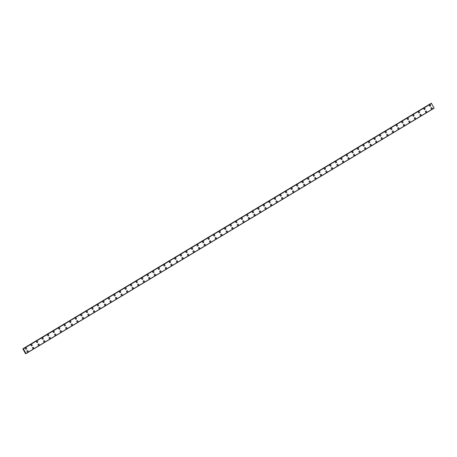 <?xml version="1.0" encoding="UTF-8"?>
<svg xmlns="http://www.w3.org/2000/svg" width="457" height="457" viewBox="0 0 457 457"><rect width="100%" height="100%" fill="white"/><g stroke="black" fill="none" stroke-linecap="round" stroke-linejoin="round"><path stroke-width="0.69" d="M25.923 347.948A0.64 0.6 -101.1 0 1 26.352 349.131A0.64 0.6 -101.1 0 1 25.483 348.794A0.64 0.6 -101.1 0 1 25.923 347.948A0.64 0.6 -101.1 0 1 26.357 349.131A0.64 0.6 -101.1 0 1 26.169 349.205M31.459 344.618A0.64 0.6 -101.1 0 1 31.887 345.806A0.64 0.6 -101.1 0 1 31.019 345.463A0.64 0.6 -101.1 0 1 31.459 344.618A0.64 0.6 -101.1 0 1 31.887 345.806A0.64 0.6 -101.1 0 1 31.704 345.875M36.994 341.288A0.64 0.6 -101.1 0 1 37.423 342.476A0.64 0.6 -101.1 0 1 36.554 342.133A0.64 0.6 -101.1 0 1 36.994 341.288A0.64 0.6 -101.1 0 1 37.423 342.476A0.64 0.6 -101.1 0 1 37.24 342.55M42.53 337.963A0.64 0.6 -101.1 0 1 42.958 339.151A0.64 0.6 -101.1 0 1 42.09 338.808A0.64 0.6 -101.1 0 1 42.53 337.963A0.64 0.6 -101.1 0 1 42.958 339.151A0.64 0.6 -101.1 0 1 42.775 339.22M48.059 334.633A0.64 0.6 -101.1 0 1 48.493 335.821A0.64 0.6 -101.1 0 1 47.625 335.478A0.64 0.6 -101.1 0 1 48.065 334.633A0.64 0.6 -101.1 0 1 48.493 335.821A0.64 0.6 -101.1 0 1 48.311 335.889M53.595 331.308A0.64 0.6 -101.1 0 1 54.029 332.49A0.64 0.6 -101.1 0 1 53.161 332.153A0.64 0.6 -101.1 0 1 53.595 331.308A0.64 0.6 -101.1 0 1 54.029 332.49A0.64 0.6 -101.1 0 1 53.846 332.565M59.13 327.977A0.64 0.6 -101.1 0 1 59.559 329.166A0.64 0.6 -101.1 0 1 58.69 328.823A0.64 0.6 -101.1 0 1 59.13 327.977A0.64 0.6 -101.1 0 1 59.559 329.166A0.64 0.6 -101.1 0 1 59.376 329.234M64.666 324.653A0.64 0.6 -101.1 0 1 65.094 325.835A0.64 0.6 -101.1 0 1 64.226 325.498A0.64 0.6 -101.1 0 1 64.666 324.653A0.64 0.6 -101.1 0 1 65.094 325.835A0.64 0.6 -101.1 0 1 64.911 325.91M70.201 321.322A0.64 0.6 -101.1 0 1 70.629 322.511A0.64 0.6 -101.1 0 1 69.761 322.168A0.64 0.6 -101.1 0 1 70.201 321.322A0.64 0.6 -101.1 0 1 70.629 322.511A0.64 0.6 -101.1 0 1 70.447 322.579M75.736 317.992A0.64 0.6 -101.1 0 1 76.165 319.18A0.64 0.6 -101.1 0 1 75.296 318.837A0.64 0.6 -101.1 0 1 75.736 317.992A0.64 0.6 -101.1 0 1 76.165 319.18A0.64 0.6 -101.1 0 1 75.982 319.254M81.266 314.667A0.64 0.6 -101.1 0 1 81.7 315.856A0.64 0.6 -101.1 0 1 80.832 315.513A0.64 0.6 -101.1 0 1 81.272 314.667A0.64 0.6 -101.1 0 1 81.7 315.856A0.64 0.6 -101.1 0 1 81.517 315.924M86.801 311.337A0.64 0.6 -101.1 0 1 87.23 312.525A0.64 0.6 -101.1 0 1 86.367 312.182A0.64 0.6 -101.1 0 1 86.801 311.337A0.64 0.6 -101.1 0 1 87.236 312.525A0.64 0.6 -101.1 0 1 87.047 312.594M92.337 308.012A0.64 0.6 -101.1 0 1 92.765 309.195A0.64 0.6 -101.1 0 1 91.897 308.858A0.64 0.6 -101.1 0 1 92.337 308.012A0.64 0.6 -101.1 0 1 92.765 309.195A0.64 0.6 -101.1 0 1 92.582 309.269M97.872 304.682A0.64 0.6 -101.1 0 1 98.301 305.87A0.64 0.6 -101.1 0 1 97.432 305.527A0.64 0.6 -101.1 0 1 97.872 304.682A0.64 0.6 -101.1 0 1 98.301 305.87A0.64 0.6 -101.1 0 1 98.118 305.939M103.408 301.357A0.64 0.6 -101.1 0 1 103.836 302.54A0.64 0.6 -101.1 0 1 102.968 302.203A0.64 0.6 -101.1 0 1 103.408 301.357A0.64 0.6 -101.1 0 1 103.836 302.54A0.64 0.6 -101.1 0 1 103.653 302.614M108.943 298.027A0.64 0.6 -101.1 0 1 109.372 299.215A0.64 0.6 -101.1 0 1 108.503 298.872A0.64 0.6 -101.1 0 1 108.943 298.027A0.64 0.6 -101.1 0 1 109.372 299.215A0.64 0.6 -101.1 0 1 109.189 299.284M114.473 294.696A0.64 0.6 -101.1 0 1 114.907 295.885A0.64 0.6 -101.1 0 1 114.039 295.542A0.64 0.6 -101.1 0 1 114.473 294.696A0.64 0.6 -101.1 0 1 114.907 295.885A0.64 0.6 -101.1 0 1 114.718 295.959M120.008 291.372A0.64 0.6 -101.1 0 1 120.437 292.56A0.64 0.6 -101.1 0 1 119.568 292.217A0.64 0.6 -101.1 0 1 120.008 291.372A0.64 0.6 -101.1 0 1 120.437 292.56A0.64 0.6 -101.1 0 1 120.254 292.629M125.544 288.041A0.64 0.6 -101.1 0 1 125.972 289.23A0.64 0.6 -101.1 0 1 125.104 288.887A0.64 0.6 -101.1 0 1 125.544 288.041A0.64 0.6 -101.1 0 1 125.972 289.23A0.64 0.6 -101.1 0 1 125.789 289.298M131.079 284.717A0.64 0.6 -101.1 0 1 131.507 285.899A0.64 0.6 -101.1 0 1 130.639 285.562A0.64 0.6 -101.1 0 1 131.079 284.717A0.64 0.6 -101.1 0 1 131.507 285.899A0.64 0.6 -101.1 0 1 131.325 285.973M136.614 281.386A0.64 0.6 -101.1 0 1 137.043 282.575A0.64 0.6 -101.1 0 1 136.175 282.232A0.64 0.6 -101.1 0 1 136.614 281.386A0.64 0.6 -101.1 0 1 137.043 282.575A0.64 0.6 -101.1 0 1 136.86 282.643M142.144 278.062A0.64 0.6 -101.1 0 1 142.578 279.244A0.64 0.6 -101.1 0 1 141.71 278.907A0.64 0.6 -101.1 0 1 142.15 278.062A0.64 0.6 -101.1 0 1 142.578 279.244A0.64 0.6 -101.1 0 1 142.395 279.318M147.68 274.731A0.64 0.6 -101.1 0 1 148.108 275.919A0.64 0.6 -101.1 0 1 147.245 275.577A0.64 0.6 -101.1 0 1 147.68 274.731A0.64 0.6 -101.1 0 1 148.114 275.919A0.64 0.6 -101.1 0 1 147.925 275.988M153.215 271.401A0.64 0.6 -101.1 0 1 153.643 272.589A0.64 0.6 -101.1 0 1 152.775 272.246A0.64 0.6 -101.1 0 1 153.215 271.401A0.64 0.6 -101.1 0 1 153.643 272.589A0.64 0.6 -101.1 0 1 153.461 272.658M158.75 268.076A0.64 0.6 -101.1 0 1 159.179 269.264A0.64 0.6 -101.1 0 1 158.311 268.922A0.64 0.6 -101.1 0 1 158.75 268.076A0.64 0.6 -101.1 0 1 159.179 269.264A0.64 0.6 -101.1 0 1 158.996 269.333M164.286 264.746A0.64 0.6 -101.1 0 1 164.714 265.934A0.64 0.6 -101.1 0 1 163.846 265.591A0.64 0.6 -101.1 0 1 164.286 264.746A0.64 0.6 -101.1 0 1 164.714 265.934A0.64 0.6 -101.1 0 1 164.531 266.003M169.821 261.421A0.64 0.6 -101.1 0 1 170.25 262.604A0.64 0.6 -101.1 0 1 169.381 262.267A0.64 0.6 -101.1 0 1 169.821 261.421A0.64 0.6 -101.1 0 1 170.25 262.604A0.64 0.6 -101.1 0 1 170.067 262.678M175.351 258.091A0.64 0.6 -101.1 0 1 175.785 259.279A0.64 0.6 -101.1 0 1 174.917 258.936A0.64 0.6 -101.1 0 1 175.351 258.091A0.64 0.6 -101.1 0 1 175.785 259.279A0.64 0.6 -101.1 0 1 175.602 259.348M180.886 254.766A0.64 0.6 -101.1 0 1 181.315 255.949A0.64 0.6 -101.1 0 1 180.446 255.606A0.64 0.6 -101.1 0 1 180.886 254.766A0.64 0.6 -101.1 0 1 181.32 255.949A0.64 0.6 -101.1 0 1 181.132 256.023M186.422 251.436A0.64 0.6 -101.1 0 1 186.85 252.624A0.64 0.6 -101.1 0 1 185.982 252.281A0.64 0.6 -101.1 0 1 186.422 251.436A0.64 0.6 -101.1 0 1 186.85 252.624A0.64 0.6 -101.1 0 1 186.667 252.692M191.957 248.105A0.64 0.6 -101.1 0 1 192.386 249.293A0.64 0.6 -101.1 0 1 191.517 248.951A0.64 0.6 -101.1 0 1 191.957 248.105A0.64 0.6 -101.1 0 1 192.386 249.293A0.64 0.6 -101.1 0 1 192.203 249.362M197.493 244.781A0.64 0.6 -101.1 0 1 197.921 245.969A0.64 0.6 -101.1 0 1 197.053 245.626A0.64 0.6 -101.1 0 1 197.493 244.781A0.64 0.6 -101.1 0 1 197.921 245.963A0.64 0.6 -101.1 0 1 197.738 246.037M203.022 241.45A0.64 0.6 -101.1 0 1 203.456 242.638A0.64 0.6 -101.1 0 1 202.588 242.296A0.64 0.6 -101.1 0 1 203.028 241.45A0.64 0.6 -101.1 0 1 203.456 242.638A0.64 0.6 -101.1 0 1 203.274 242.707M208.558 238.126A0.64 0.6 -101.1 0 1 208.992 239.308A0.64 0.6 -101.1 0 1 208.124 238.971A0.64 0.6 -101.1 0 1 208.558 238.126A0.64 0.6 -101.1 0 1 208.992 239.308A0.64 0.6 -101.1 0 1 208.803 239.382M214.093 234.795A0.64 0.6 -101.1 0 1 214.522 235.983A0.64 0.6 -101.1 0 1 213.653 235.641A0.64 0.6 -101.1 0 1 214.093 234.795A0.64 0.6 -101.1 0 1 214.522 235.983A0.64 0.6 -101.1 0 1 214.339 236.052M219.628 231.465A0.64 0.6 -101.1 0 1 220.057 232.653A0.64 0.6 -101.1 0 1 219.189 232.31A0.64 0.6 -101.1 0 1 219.628 231.465A0.64 0.6 -101.1 0 1 220.057 232.653A0.64 0.6 -101.1 0 1 219.874 232.727M225.164 228.14A0.64 0.6 -101.1 0 1 225.592 229.328A0.64 0.6 -101.1 0 1 224.724 228.986A0.64 0.6 -101.1 0 1 225.164 228.14A0.64 0.6 -101.1 0 1 225.592 229.328A0.64 0.6 -101.1 0 1 225.41 229.397M230.699 224.81A0.64 0.6 -101.1 0 1 231.128 225.998A0.64 0.6 -101.1 0 1 230.259 225.655A0.64 0.6 -101.1 0 1 230.699 224.81A0.64 0.6 -101.1 0 1 231.128 225.998A0.64 0.6 -101.1 0 1 230.945 226.066M236.229 221.485A0.64 0.6 -101.1 0 1 236.663 222.668A0.64 0.6 -101.1 0 1 235.795 222.331A0.64 0.6 -101.1 0 1 236.229 221.485A0.64 0.6 -101.1 0 1 236.663 222.668A0.64 0.6 -101.1 0 1 236.48 222.742M241.764 218.155A0.64 0.6 -101.1 0 1 242.193 219.343A0.64 0.6 -101.1 0 1 241.325 219A0.64 0.6 -101.1 0 1 241.764 218.155A0.64 0.6 -101.1 0 1 242.199 219.343A0.64 0.6 -101.1 0 1 242.01 219.411M247.3 214.83A0.64 0.6 -101.1 0 1 247.728 216.012A0.64 0.6 -101.1 0 1 246.86 215.675A0.64 0.6 -101.1 0 1 247.3 214.83A0.64 0.6 -101.1 0 1 247.728 216.012A0.64 0.6 -101.1 0 1 247.545 216.087M252.835 211.5A0.64 0.6 -101.1 0 1 253.264 212.688A0.64 0.6 -101.1 0 1 252.395 212.345A0.64 0.6 -101.1 0 1 252.835 211.5A0.64 0.6 -101.1 0 1 253.264 212.688A0.64 0.6 -101.1 0 1 253.081 212.756M258.371 208.169A0.64 0.6 -101.1 0 1 258.799 209.357A0.64 0.6 -101.1 0 1 257.931 209.015A0.64 0.6 -101.1 0 1 258.371 208.169A0.64 0.6 -101.1 0 1 258.799 209.357A0.64 0.6 -101.1 0 1 258.616 209.432M263.9 204.845A0.64 0.6 -101.1 0 1 264.335 206.033A0.64 0.6 -101.1 0 1 263.466 205.69A0.64 0.6 -101.1 0 1 263.906 204.845A0.64 0.6 -101.1 0 1 264.335 206.033A0.64 0.6 -101.1 0 1 264.152 206.101M269.436 201.514A0.64 0.6 -101.1 0 1 269.87 202.702A0.64 0.6 -101.1 0 1 269.002 202.36A0.64 0.6 -101.1 0 1 269.436 201.514A0.64 0.6 -101.1 0 1 269.87 202.702A0.64 0.6 -101.1 0 1 269.687 202.771M274.971 198.189A0.64 0.6 -101.1 0 1 275.4 199.372A0.64 0.6 -101.1 0 1 274.531 199.035A0.64 0.6 -101.1 0 1 274.971 198.189A0.64 0.6 -101.1 0 1 275.4 199.372A0.64 0.6 -101.1 0 1 275.217 199.446M280.507 194.859A0.64 0.6 -101.1 0 1 280.935 196.047A0.64 0.6 -101.1 0 1 280.067 195.705A0.64 0.6 -101.1 0 1 280.507 194.859A0.64 0.6 -101.1 0 1 280.935 196.047A0.64 0.6 -101.1 0 1 280.752 196.116M286.042 191.534A0.64 0.6 -101.1 0 1 286.47 192.717A0.64 0.6 -101.1 0 1 285.602 192.38A0.64 0.6 -101.1 0 1 286.042 191.534A0.64 0.6 -101.1 0 1 286.47 192.717A0.64 0.6 -101.1 0 1 286.288 192.791M291.577 188.204A0.64 0.6 -101.1 0 1 292.006 189.392A0.64 0.6 -101.1 0 1 291.138 189.049A0.64 0.6 -101.1 0 1 291.577 188.204A0.64 0.6 -101.1 0 1 292.006 189.392A0.64 0.6 -101.1 0 1 291.823 189.461M297.107 184.874A0.64 0.6 -101.1 0 1 297.541 186.062A0.64 0.6 -101.1 0 1 296.673 185.719A0.64 0.6 -101.1 0 1 297.107 184.874A0.64 0.6 -101.1 0 1 297.541 186.062A0.64 0.6 -101.1 0 1 297.358 186.136M302.643 181.549A0.64 0.6 -101.1 0 1 303.071 182.737A0.64 0.6 -101.1 0 1 302.203 182.394A0.64 0.6 -101.1 0 1 302.643 181.549A0.64 0.6 -101.1 0 1 303.077 182.737A0.64 0.6 -101.1 0 1 302.888 182.806M308.178 178.219A0.64 0.6 -101.1 0 1 308.606 179.407A0.64 0.6 -101.1 0 1 307.738 179.064A0.64 0.6 -101.1 0 1 308.178 178.219A0.64 0.6 -101.1 0 1 308.606 179.407A0.64 0.6 -101.1 0 1 308.424 179.475M313.713 174.894A0.64 0.6 -101.1 0 1 314.142 176.076A0.64 0.6 -101.1 0 1 313.274 175.739A0.64 0.6 -101.1 0 1 313.713 174.894A0.64 0.6 -101.1 0 1 314.142 176.076A0.64 0.6 -101.1 0 1 313.959 176.151M319.249 171.564A0.64 0.6 -101.1 0 1 319.677 172.752A0.64 0.6 -101.1 0 1 318.809 172.409A0.64 0.6 -101.1 0 1 319.249 171.564A0.64 0.6 -101.1 0 1 319.677 172.752A0.64 0.6 -101.1 0 1 319.494 172.82M324.778 168.239A0.64 0.6 -101.1 0 1 325.213 169.421A0.64 0.6 -101.1 0 1 324.344 169.084A0.64 0.6 -101.1 0 1 324.784 168.239A0.64 0.6 -101.1 0 1 325.213 169.421A0.64 0.6 -101.1 0 1 325.03 169.496M330.314 164.908A0.64 0.6 -101.1 0 1 330.748 166.097A0.64 0.6 -101.1 0 1 329.88 165.754A0.64 0.6 -101.1 0 1 330.314 164.908A0.64 0.6 -101.1 0 1 330.748 166.097A0.64 0.6 -101.1 0 1 330.565 166.165M335.849 161.578A0.64 0.6 -101.1 0 1 336.278 162.766A0.64 0.6 -101.1 0 1 335.409 162.424A0.64 0.6 -101.1 0 1 335.849 161.578A0.64 0.6 -101.1 0 1 336.278 162.766A0.64 0.6 -101.1 0 1 336.095 162.835M341.385 158.253A0.64 0.6 -101.1 0 1 341.813 159.442A0.64 0.6 -101.1 0 1 340.945 159.099A0.64 0.6 -101.1 0 1 341.385 158.253A0.64 0.6 -101.1 0 1 341.813 159.442A0.64 0.6 -101.1 0 1 341.63 159.51M346.92 154.923A0.64 0.6 -101.1 0 1 347.349 156.111A0.64 0.6 -101.1 0 1 346.48 155.768A0.64 0.6 -101.1 0 1 346.92 154.923A0.64 0.6 -101.1 0 1 347.349 156.111A0.64 0.6 -101.1 0 1 347.166 156.18M352.456 151.598A0.64 0.6 -101.1 0 1 352.884 152.781A0.64 0.6 -101.1 0 1 352.016 152.444A0.64 0.6 -101.1 0 1 352.456 151.598A0.64 0.6 -101.1 0 1 352.884 152.781A0.64 0.6 -101.1 0 1 352.701 152.855M357.985 148.268A0.64 0.6 -101.1 0 1 358.419 149.456A0.64 0.6 -101.1 0 1 357.551 149.113A0.64 0.6 -101.1 0 1 357.991 148.268A0.64 0.6 -101.1 0 1 358.419 149.456A0.64 0.6 -101.1 0 1 358.237 149.525M363.521 144.943A0.64 0.6 -101.1 0 1 363.949 146.126A0.64 0.6 -101.1 0 1 363.087 145.783A0.64 0.6 -101.1 0 1 363.521 144.938A0.64 0.6 -101.1 0 1 363.955 146.126A0.64 0.6 -101.1 0 1 363.766 146.2M369.056 141.613A0.64 0.6 -101.1 0 1 369.484 142.801A0.64 0.6 -101.1 0 1 368.616 142.458A0.64 0.6 -101.1 0 1 369.056 141.613A0.64 0.6 -101.1 0 1 369.484 142.801A0.64 0.6 -101.1 0 1 369.302 142.87M374.591 138.282A0.64 0.6 -101.1 0 1 375.02 139.471A0.64 0.6 -101.1 0 1 374.152 139.128A0.64 0.6 -101.1 0 1 374.591 138.282A0.64 0.6 -101.1 0 1 375.02 139.471A0.64 0.6 -101.1 0 1 374.837 139.539M380.127 134.958A0.64 0.6 -101.1 0 1 380.555 136.14A0.64 0.6 -101.1 0 1 379.687 135.803A0.64 0.6 -101.1 0 1 380.127 134.958A0.64 0.6 -101.1 0 1 380.555 136.14A0.64 0.6 -101.1 0 1 380.373 136.215M385.662 131.627A0.64 0.6 -101.1 0 1 386.091 132.816A0.64 0.6 -101.1 0 1 385.222 132.473A0.64 0.6 -101.1 0 1 385.662 131.627A0.64 0.6 -101.1 0 1 386.091 132.816A0.64 0.6 -101.1 0 1 385.908 132.884M391.192 128.303A0.64 0.6 -101.1 0 1 391.626 129.485A0.64 0.6 -101.1 0 1 390.758 129.148A0.64 0.6 -101.1 0 1 391.192 128.303A0.64 0.6 -101.1 0 1 391.626 129.485A0.64 0.6 -101.1 0 1 391.443 129.56M396.727 124.972A0.64 0.6 -101.1 0 1 397.156 126.161A0.64 0.6 -101.1 0 1 396.288 125.818A0.64 0.6 -101.1 0 1 396.727 124.972A0.64 0.6 -101.1 0 1 397.162 126.161A0.64 0.6 -101.1 0 1 396.973 126.229M402.263 121.642A0.64 0.6 -101.1 0 1 402.691 122.83A0.64 0.6 -101.1 0 1 401.823 122.487A0.64 0.6 -101.1 0 1 402.263 121.642A0.64 0.6 -101.1 0 1 402.691 122.83A0.64 0.6 -101.1 0 1 402.508 122.904M407.798 118.317A0.64 0.6 -101.1 0 1 408.227 119.505A0.64 0.6 -101.1 0 1 407.358 119.163A0.64 0.6 -101.1 0 1 407.798 118.317A0.64 0.6 -101.1 0 1 408.227 119.505A0.64 0.6 -101.1 0 1 408.044 119.574M413.334 114.987A0.64 0.6 -101.1 0 1 413.762 116.175A0.64 0.6 -101.1 0 1 412.894 115.832A0.64 0.6 -101.1 0 1 413.334 114.987A0.64 0.6 -101.1 0 1 413.762 116.175A0.64 0.6 -101.1 0 1 413.579 116.244M418.863 111.662A0.64 0.6 -101.1 0 1 419.298 112.845A0.64 0.6 -101.1 0 1 418.429 112.508A0.64 0.6 -101.1 0 1 418.869 111.662A0.64 0.6 -101.1 0 1 419.298 112.845A0.64 0.6 -101.1 0 1 419.115 112.919M424.399 108.332A0.64 0.6 -101.1 0 1 424.833 109.52A0.64 0.6 -101.1 0 1 423.965 109.177A0.64 0.6 -101.1 0 1 424.399 108.332A0.64 0.6 -101.1 0 1 424.833 109.52A0.64 0.6 -101.1 0 1 424.644 109.589M429.934 105.007A0.64 0.6 -101.1 0 1 430.363 106.19A0.64 0.6 -101.1 0 1 429.494 105.853A0.64 0.6 -101.1 0 1 429.934 105.007A0.64 0.6 -101.1 0 1 430.363 106.19A0.64 0.6 -101.1 0 1 430.18 106.264M27.397 350.622A0.64 0.6 -101.1 0 1 27.826 351.81A0.64 0.6 -101.1 0 1 26.957 351.467A0.64 0.6 -101.1 0 1 27.397 350.622A0.64 0.6 -101.1 0 1 27.826 351.81A0.64 0.6 -101.1 0 1 27.643 351.884M32.933 347.297A0.64 0.6 -101.1 0 1 33.361 348.485A0.64 0.6 -101.1 0 1 32.493 348.143A0.64 0.6 -101.1 0 1 32.933 347.297A0.64 0.6 -101.1 0 1 33.361 348.485A0.64 0.6 -101.1 0 1 33.178 348.554M38.468 343.967A0.64 0.6 -101.1 0 1 38.896 345.155A0.64 0.6 -101.1 0 1 38.028 344.812A0.64 0.6 -101.1 0 1 38.468 343.967A0.64 0.6 -101.1 0 1 38.896 345.155A0.64 0.6 -101.1 0 1 38.714 345.224M43.998 340.642A0.64 0.6 -101.1 0 1 44.432 341.825A0.64 0.6 -101.1 0 1 43.564 341.488A0.64 0.6 -101.1 0 1 43.998 340.642A0.64 0.6 -101.1 0 1 44.432 341.825A0.64 0.6 -101.1 0 1 44.249 341.899M49.533 337.312A0.64 0.6 -101.1 0 1 49.962 338.5A0.64 0.6 -101.1 0 1 49.093 338.157A0.64 0.6 -101.1 0 1 49.533 337.312A0.64 0.6 -101.1 0 1 49.967 338.5A0.64 0.6 -101.1 0 1 49.779 338.568M55.069 333.987A0.64 0.6 -101.1 0 1 55.497 335.17A0.64 0.6 -101.1 0 1 54.629 334.832A0.64 0.6 -101.1 0 1 55.069 333.987A0.64 0.6 -101.1 0 1 55.497 335.17A0.64 0.6 -101.1 0 1 55.314 335.244M60.604 330.657A0.64 0.6 -101.1 0 1 61.032 331.845A0.64 0.6 -101.1 0 1 60.164 331.502A0.64 0.6 -101.1 0 1 60.604 330.657A0.64 0.6 -101.1 0 1 61.032 331.845A0.64 0.6 -101.1 0 1 60.85 331.913M66.139 327.326A0.64 0.6 -101.1 0 1 66.568 328.514A0.64 0.6 -101.1 0 1 65.699 328.172A0.64 0.6 -101.1 0 1 66.139 327.326A0.64 0.6 -101.1 0 1 66.568 328.514A0.64 0.6 -101.1 0 1 66.385 328.583M71.669 324.002A0.64 0.6 -101.1 0 1 72.103 325.19A0.64 0.6 -101.1 0 1 71.235 324.847A0.64 0.6 -101.1 0 1 71.675 324.002A0.64 0.6 -101.1 0 1 72.103 325.19A0.64 0.6 -101.1 0 1 71.92 325.258M77.204 320.671A0.64 0.6 -101.1 0 1 77.639 321.859A0.64 0.6 -101.1 0 1 76.77 321.517A0.64 0.6 -101.1 0 1 77.204 320.671A0.64 0.6 -101.1 0 1 77.639 321.859A0.64 0.6 -101.1 0 1 77.456 321.928M82.74 317.347A0.64 0.6 -101.1 0 1 83.168 318.529A0.64 0.6 -101.1 0 1 82.3 318.192A0.64 0.6 -101.1 0 1 82.74 317.347A0.64 0.6 -101.1 0 1 83.168 318.529A0.64 0.6 -101.1 0 1 82.985 318.603M88.275 314.016A0.64 0.6 -101.1 0 1 88.704 315.204A0.64 0.6 -101.1 0 1 87.835 314.862A0.64 0.6 -101.1 0 1 88.275 314.016A0.64 0.6 -101.1 0 1 88.704 315.204A0.64 0.6 -101.1 0 1 88.521 315.273M93.811 310.691A0.64 0.6 -101.1 0 1 94.239 311.874A0.64 0.6 -101.1 0 1 93.371 311.531A0.64 0.6 -101.1 0 1 93.811 310.686A0.64 0.6 -101.1 0 1 94.239 311.874A0.64 0.6 -101.1 0 1 94.056 311.948M99.346 307.361A0.64 0.6 -101.1 0 1 99.775 308.549A0.64 0.6 -101.1 0 1 98.906 308.207A0.64 0.6 -101.1 0 1 99.346 307.361A0.64 0.6 -101.1 0 1 99.775 308.549A0.64 0.6 -101.1 0 1 99.592 308.618M104.876 304.031A0.64 0.6 -101.1 0 1 105.31 305.219A0.64 0.6 -101.1 0 1 104.442 304.876A0.64 0.6 -101.1 0 1 104.882 304.031A0.64 0.6 -101.1 0 1 105.31 305.219A0.64 0.6 -101.1 0 1 105.127 305.287M110.411 300.706A0.64 0.6 -101.1 0 1 110.84 301.894A0.64 0.6 -101.1 0 1 109.977 301.551A0.64 0.6 -101.1 0 1 110.411 300.706A0.64 0.6 -101.1 0 1 110.845 301.888A0.64 0.6 -101.1 0 1 110.657 301.963M115.947 297.376A0.64 0.6 -101.1 0 1 116.375 298.564A0.64 0.6 -101.1 0 1 115.507 298.221A0.64 0.6 -101.1 0 1 115.947 297.376A0.64 0.6 -101.1 0 1 116.375 298.564A0.64 0.6 -101.1 0 1 116.192 298.632M121.482 294.051A0.64 0.6 -101.1 0 1 121.91 295.233A0.64 0.6 -101.1 0 1 121.042 294.896A0.64 0.6 -101.1 0 1 121.482 294.051A0.64 0.6 -101.1 0 1 121.91 295.233A0.64 0.6 -101.1 0 1 121.728 295.308M127.017 290.721A0.64 0.6 -101.1 0 1 127.446 291.909A0.64 0.6 -101.1 0 1 126.578 291.566A0.64 0.6 -101.1 0 1 127.017 290.721A0.64 0.6 -101.1 0 1 127.446 291.909A0.64 0.6 -101.1 0 1 127.263 291.977M132.553 287.39A0.64 0.6 -101.1 0 1 132.981 288.578A0.64 0.6 -101.1 0 1 132.113 288.236A0.64 0.6 -101.1 0 1 132.553 287.39A0.64 0.6 -101.1 0 1 132.981 288.578A0.64 0.6 -101.1 0 1 132.798 288.653M138.083 284.065A0.64 0.6 -101.1 0 1 138.517 285.254A0.64 0.6 -101.1 0 1 137.648 284.911A0.64 0.6 -101.1 0 1 138.083 284.065A0.64 0.6 -101.1 0 1 138.517 285.254A0.64 0.6 -101.1 0 1 138.334 285.322M143.618 280.735A0.64 0.6 -101.1 0 1 144.046 281.923A0.64 0.6 -101.1 0 1 143.178 281.581A0.64 0.6 -101.1 0 1 143.618 280.735A0.64 0.6 -101.1 0 1 144.046 281.923A0.64 0.6 -101.1 0 1 143.864 281.992M149.153 277.41A0.64 0.6 -101.1 0 1 149.582 278.593A0.64 0.6 -101.1 0 1 148.714 278.256A0.64 0.6 -101.1 0 1 149.153 277.41A0.64 0.6 -101.1 0 1 149.582 278.593A0.64 0.6 -101.1 0 1 149.399 278.667M154.689 274.08A0.64 0.6 -101.1 0 1 155.117 275.268A0.64 0.6 -101.1 0 1 154.249 274.925A0.64 0.6 -101.1 0 1 154.689 274.08A0.64 0.6 -101.1 0 1 155.117 275.268A0.64 0.6 -101.1 0 1 154.934 275.337M160.224 270.755A0.64 0.6 -101.1 0 1 160.653 271.938A0.64 0.6 -101.1 0 1 159.784 271.601A0.64 0.6 -101.1 0 1 160.224 270.755A0.64 0.6 -101.1 0 1 160.653 271.938A0.64 0.6 -101.1 0 1 160.47 272.012M165.754 267.425A0.64 0.6 -101.1 0 1 166.188 268.613A0.64 0.6 -101.1 0 1 165.32 268.27A0.64 0.6 -101.1 0 1 165.76 267.425A0.64 0.6 -101.1 0 1 166.188 268.613A0.64 0.6 -101.1 0 1 166.005 268.682M171.289 264.095A0.64 0.6 -101.1 0 1 171.718 265.283A0.64 0.6 -101.1 0 1 170.855 264.94A0.64 0.6 -101.1 0 1 171.289 264.095A0.64 0.6 -101.1 0 1 171.723 265.283A0.64 0.6 -101.1 0 1 171.535 265.357M176.825 260.77A0.64 0.6 -101.1 0 1 177.253 261.958A0.64 0.6 -101.1 0 1 176.385 261.615A0.64 0.6 -101.1 0 1 176.825 260.77A0.64 0.6 -101.1 0 1 177.253 261.958A0.64 0.6 -101.1 0 1 177.07 262.027M182.36 257.44A0.64 0.6 -101.1 0 1 182.789 258.628A0.64 0.6 -101.1 0 1 181.92 258.285A0.64 0.6 -101.1 0 1 182.36 257.44A0.64 0.6 -101.1 0 1 182.789 258.628A0.64 0.6 -101.1 0 1 182.606 258.696M187.896 254.115A0.64 0.6 -101.1 0 1 188.324 255.297A0.64 0.6 -101.1 0 1 187.456 254.96A0.64 0.6 -101.1 0 1 187.896 254.115A0.64 0.6 -101.1 0 1 188.324 255.297A0.64 0.6 -101.1 0 1 188.141 255.372M193.431 250.784A0.64 0.6 -101.1 0 1 193.859 251.973A0.64 0.6 -101.1 0 1 192.991 251.63A0.64 0.6 -101.1 0 1 193.431 250.784A0.64 0.6 -101.1 0 1 193.859 251.973A0.64 0.6 -101.1 0 1 193.677 252.041M198.961 247.46A0.64 0.6 -101.1 0 1 199.395 248.642A0.64 0.6 -101.1 0 1 198.527 248.305A0.64 0.6 -101.1 0 1 198.961 247.46A0.64 0.6 -101.1 0 1 199.395 248.642A0.64 0.6 -101.1 0 1 199.206 248.717M204.496 244.129A0.64 0.6 -101.1 0 1 204.925 245.318A0.64 0.6 -101.1 0 1 204.056 244.975A0.64 0.6 -101.1 0 1 204.496 244.129A0.64 0.6 -101.1 0 1 204.93 245.318A0.64 0.6 -101.1 0 1 204.742 245.386M210.031 240.799A0.64 0.6 -101.1 0 1 210.46 241.987A0.64 0.6 -101.1 0 1 209.592 241.644A0.64 0.6 -101.1 0 1 210.031 240.799A0.64 0.6 -101.1 0 1 210.46 241.987A0.64 0.6 -101.1 0 1 210.277 242.061M215.567 237.474A0.64 0.6 -101.1 0 1 215.995 238.663A0.64 0.6 -101.1 0 1 215.127 238.32A0.64 0.6 -101.1 0 1 215.567 237.474A0.64 0.6 -101.1 0 1 215.995 238.663A0.64 0.6 -101.1 0 1 215.813 238.731M221.102 234.144A0.64 0.6 -101.1 0 1 221.531 235.332A0.64 0.6 -101.1 0 1 220.662 234.989A0.64 0.6 -101.1 0 1 221.102 234.144A0.64 0.6 -101.1 0 1 221.531 235.332A0.64 0.6 -101.1 0 1 221.348 235.401M226.632 230.819A0.64 0.6 -101.1 0 1 227.066 232.002A0.64 0.6 -101.1 0 1 226.198 231.665A0.64 0.6 -101.1 0 1 226.638 230.819A0.64 0.6 -101.1 0 1 227.066 232.002A0.64 0.6 -101.1 0 1 226.883 232.076M232.167 227.489A0.64 0.6 -101.1 0 1 232.602 228.677A0.64 0.6 -101.1 0 1 231.733 228.334A0.64 0.6 -101.1 0 1 232.167 227.489A0.64 0.6 -101.1 0 1 232.602 228.677A0.64 0.6 -101.1 0 1 232.413 228.746M237.703 224.164A0.64 0.6 -101.1 0 1 238.131 225.347A0.64 0.6 -101.1 0 1 237.263 225.01A0.64 0.6 -101.1 0 1 237.703 224.164A0.64 0.6 -101.1 0 1 238.131 225.347A0.64 0.6 -101.1 0 1 237.948 225.421M243.238 220.834A0.64 0.6 -101.1 0 1 243.667 222.022A0.64 0.6 -101.1 0 1 242.798 221.679A0.64 0.6 -101.1 0 1 243.238 220.834A0.64 0.6 -101.1 0 1 243.667 222.022A0.64 0.6 -101.1 0 1 243.484 222.091M248.774 217.503A0.64 0.6 -101.1 0 1 249.202 218.692A0.64 0.6 -101.1 0 1 248.334 218.349A0.64 0.6 -101.1 0 1 248.774 217.503A0.64 0.6 -101.1 0 1 249.202 218.692A0.64 0.6 -101.1 0 1 249.019 218.76M254.309 214.179A0.64 0.6 -101.1 0 1 254.738 215.367A0.64 0.6 -101.1 0 1 253.869 215.024A0.64 0.6 -101.1 0 1 254.309 214.179A0.64 0.6 -101.1 0 1 254.738 215.367A0.64 0.6 -101.1 0 1 254.555 215.436M259.839 210.848A0.64 0.6 -101.1 0 1 260.273 212.037A0.64 0.6 -101.1 0 1 259.405 211.694A0.64 0.6 -101.1 0 1 259.839 210.848A0.64 0.6 -101.1 0 1 260.273 212.037A0.64 0.6 -101.1 0 1 260.09 212.105M265.374 207.524A0.64 0.6 -101.1 0 1 265.803 208.706A0.64 0.6 -101.1 0 1 264.934 208.369A0.64 0.6 -101.1 0 1 265.374 207.524A0.64 0.6 -101.1 0 1 265.808 208.706A0.64 0.6 -101.1 0 1 265.62 208.78M270.91 204.193A0.64 0.6 -101.1 0 1 271.338 205.382A0.64 0.6 -101.1 0 1 270.47 205.039A0.64 0.6 -101.1 0 1 270.91 204.193A0.64 0.6 -101.1 0 1 271.338 205.382A0.64 0.6 -101.1 0 1 271.155 205.45M276.445 200.869A0.64 0.6 -101.1 0 1 276.873 202.051A0.64 0.6 -101.1 0 1 276.005 201.708A0.64 0.6 -101.1 0 1 276.445 200.863A0.64 0.6 -101.1 0 1 276.873 202.051A0.64 0.6 -101.1 0 1 276.691 202.125M281.98 197.538A0.64 0.6 -101.1 0 1 282.409 198.726A0.64 0.6 -101.1 0 1 281.541 198.384A0.64 0.6 -101.1 0 1 281.98 197.538A0.64 0.6 -101.1 0 1 282.409 198.726A0.64 0.6 -101.1 0 1 282.226 198.795M287.51 194.208A0.64 0.6 -101.1 0 1 287.944 195.396A0.64 0.6 -101.1 0 1 287.076 195.053A0.64 0.6 -101.1 0 1 287.516 194.208A0.64 0.6 -101.1 0 1 287.944 195.396A0.64 0.6 -101.1 0 1 287.761 195.465M293.046 190.883A0.64 0.6 -101.1 0 1 293.48 192.066A0.64 0.6 -101.1 0 1 292.611 191.729A0.64 0.6 -101.1 0 1 293.046 190.883A0.64 0.6 -101.1 0 1 293.48 192.066A0.64 0.6 -101.1 0 1 293.291 192.14M298.581 187.553A0.64 0.6 -101.1 0 1 299.009 188.741A0.64 0.6 -101.1 0 1 298.141 188.398A0.64 0.6 -101.1 0 1 298.581 187.553A0.64 0.6 -101.1 0 1 299.009 188.741A0.64 0.6 -101.1 0 1 298.827 188.81M304.116 184.228A0.64 0.6 -101.1 0 1 304.545 185.411A0.64 0.6 -101.1 0 1 303.677 185.074A0.64 0.6 -101.1 0 1 304.116 184.228A0.64 0.6 -101.1 0 1 304.545 185.411A0.64 0.6 -101.1 0 1 304.362 185.485M309.652 180.898A0.64 0.6 -101.1 0 1 310.08 182.086A0.64 0.6 -101.1 0 1 309.212 181.743A0.64 0.6 -101.1 0 1 309.652 180.898A0.64 0.6 -101.1 0 1 310.08 182.086A0.64 0.6 -101.1 0 1 309.897 182.154M315.187 177.567A0.64 0.6 -101.1 0 1 315.616 178.756A0.64 0.6 -101.1 0 1 314.747 178.413A0.64 0.6 -101.1 0 1 315.187 177.567A0.64 0.6 -101.1 0 1 315.616 178.756A0.64 0.6 -101.1 0 1 315.433 178.83M320.717 174.243A0.64 0.6 -101.1 0 1 321.151 175.431A0.64 0.6 -101.1 0 1 320.283 175.088A0.64 0.6 -101.1 0 1 320.717 174.243A0.64 0.6 -101.1 0 1 321.151 175.431A0.64 0.6 -101.1 0 1 320.968 175.499M326.252 170.912A0.64 0.6 -101.1 0 1 326.681 172.1A0.64 0.6 -101.1 0 1 325.812 171.758A0.64 0.6 -101.1 0 1 326.252 170.912A0.64 0.6 -101.1 0 1 326.686 172.1A0.64 0.6 -101.1 0 1 326.498 172.169M331.788 167.588A0.64 0.6 -101.1 0 1 332.216 168.77A0.64 0.6 -101.1 0 1 331.348 168.433A0.64 0.6 -101.1 0 1 331.788 167.588A0.64 0.6 -101.1 0 1 332.216 168.77A0.64 0.6 -101.1 0 1 332.033 168.844M337.323 164.257A0.64 0.6 -101.1 0 1 337.752 165.445A0.64 0.6 -101.1 0 1 336.883 165.103A0.64 0.6 -101.1 0 1 337.323 164.257A0.64 0.6 -101.1 0 1 337.752 165.445A0.64 0.6 -101.1 0 1 337.569 165.514M342.859 160.933A0.64 0.6 -101.1 0 1 343.287 162.115A0.64 0.6 -101.1 0 1 342.419 161.778A0.64 0.6 -101.1 0 1 342.859 160.933A0.64 0.6 -101.1 0 1 343.287 162.115A0.64 0.6 -101.1 0 1 343.104 162.189M348.388 157.602A0.64 0.6 -101.1 0 1 348.822 158.79A0.64 0.6 -101.1 0 1 347.954 158.448A0.64 0.6 -101.1 0 1 348.394 157.602A0.64 0.6 -101.1 0 1 348.822 158.79A0.64 0.6 -101.1 0 1 348.64 158.859M353.924 154.272A0.64 0.6 -101.1 0 1 354.358 155.46A0.64 0.6 -101.1 0 1 353.49 155.117A0.64 0.6 -101.1 0 1 353.924 154.272A0.64 0.6 -101.1 0 1 354.358 155.46A0.64 0.6 -101.1 0 1 354.175 155.534M359.459 150.947A0.64 0.6 -101.1 0 1 359.888 152.135A0.64 0.6 -101.1 0 1 359.019 151.793A0.64 0.6 -101.1 0 1 359.459 150.947A0.64 0.6 -101.1 0 1 359.888 152.135A0.64 0.6 -101.1 0 1 359.705 152.204M364.994 147.617A0.64 0.6 -101.1 0 1 365.423 148.805A0.64 0.6 -101.1 0 1 364.555 148.462A0.64 0.6 -101.1 0 1 364.994 147.617A0.64 0.6 -101.1 0 1 365.423 148.805A0.64 0.6 -101.1 0 1 365.24 148.873M370.53 144.292A0.64 0.6 -101.1 0 1 370.958 145.475A0.64 0.6 -101.1 0 1 370.09 145.137A0.64 0.6 -101.1 0 1 370.53 144.292A0.64 0.6 -101.1 0 1 370.958 145.475A0.64 0.6 -101.1 0 1 370.776 145.549M376.065 140.962A0.64 0.6 -101.1 0 1 376.494 142.15A0.64 0.6 -101.1 0 1 375.625 141.807A0.64 0.6 -101.1 0 1 376.065 140.962A0.64 0.6 -101.1 0 1 376.494 142.15A0.64 0.6 -101.1 0 1 376.311 142.218M381.595 137.637A0.64 0.6 -101.1 0 1 382.029 138.819A0.64 0.6 -101.1 0 1 381.161 138.482A0.64 0.6 -101.1 0 1 381.601 137.637A0.64 0.6 -101.1 0 1 382.029 138.819A0.64 0.6 -101.1 0 1 381.846 138.894M387.13 134.307A0.64 0.6 -101.1 0 1 387.559 135.495A0.64 0.6 -101.1 0 1 386.696 135.152A0.64 0.6 -101.1 0 1 387.13 134.307A0.64 0.6 -101.1 0 1 387.565 135.495A0.64 0.6 -101.1 0 1 387.376 135.563M392.666 130.976A0.64 0.6 -101.1 0 1 393.094 132.164A0.64 0.6 -101.1 0 1 392.226 131.822A0.64 0.6 -101.1 0 1 392.666 130.976A0.64 0.6 -101.1 0 1 393.094 132.164A0.64 0.6 -101.1 0 1 392.911 132.233M398.201 127.652A0.64 0.6 -101.1 0 1 398.63 128.84A0.64 0.6 -101.1 0 1 397.761 128.497A0.64 0.6 -101.1 0 1 398.201 127.652A0.64 0.6 -101.1 0 1 398.63 128.84A0.64 0.6 -101.1 0 1 398.447 128.908M403.737 124.321A0.64 0.6 -101.1 0 1 404.165 125.509A0.64 0.6 -101.1 0 1 403.297 125.167A0.64 0.6 -101.1 0 1 403.737 124.321A0.64 0.6 -101.1 0 1 404.165 125.509A0.64 0.6 -101.1 0 1 403.982 125.578M409.272 120.996A0.64 0.6 -101.1 0 1 409.701 122.179A0.64 0.6 -101.1 0 1 408.832 121.842A0.64 0.6 -101.1 0 1 409.272 120.996A0.64 0.6 -101.1 0 1 409.701 122.179A0.64 0.6 -101.1 0 1 409.518 122.253M414.802 117.666A0.64 0.6 -101.1 0 1 415.236 118.854A0.64 0.6 -101.1 0 1 414.368 118.512A0.64 0.6 -101.1 0 1 414.802 117.666A0.64 0.6 -101.1 0 1 415.236 118.854A0.64 0.6 -101.1 0 1 415.053 118.923M420.337 114.341A0.64 0.6 -101.1 0 1 420.766 115.524A0.64 0.6 -101.1 0 1 419.897 115.181A0.64 0.6 -101.1 0 1 420.337 114.341A0.64 0.6 -101.1 0 1 420.771 115.524A0.64 0.6 -101.1 0 1 420.583 115.598M425.873 111.011A0.64 0.6 -101.1 0 1 426.301 112.199A0.64 0.6 -101.1 0 1 425.433 111.856A0.64 0.6 -101.1 0 1 425.873 111.011A0.64 0.6 -101.1 0 1 426.301 112.199A0.64 0.6 -101.1 0 1 426.118 112.268M431.408 107.681A0.64 0.6 -101.1 0 1 431.836 108.869A0.64 0.6 -101.1 0 1 430.968 108.526A0.64 0.6 -101.1 0 1 431.408 107.681A0.64 0.6 -101.1 0 1 431.836 108.869A0.64 0.6 -101.1 0 1 431.654 108.937M431.162 103.431L22.85 348.805L23.438 348.845L25.992 353.632L25.478 353.649L22.85 348.805M434.15 108.195L25.986 353.632L434.15 108.195L431.391 103.299M25.98 353.478L434.144 108.041L25.986 353.495M431.391 103.293L23.233 348.731L431.397 103.293M431.597 103.408L23.438 348.845M431.077 103.356L22.913 348.794M431.105 103.373L22.941 348.811M431.448 103.282L23.29 348.72M431.477 103.305L23.318 348.742M431.562 103.379L23.404 348.817M431.579 103.391L23.421 348.828M434.144 108.075L25.98 353.512M434.15 108.166L25.986 353.604"/></g></svg>
